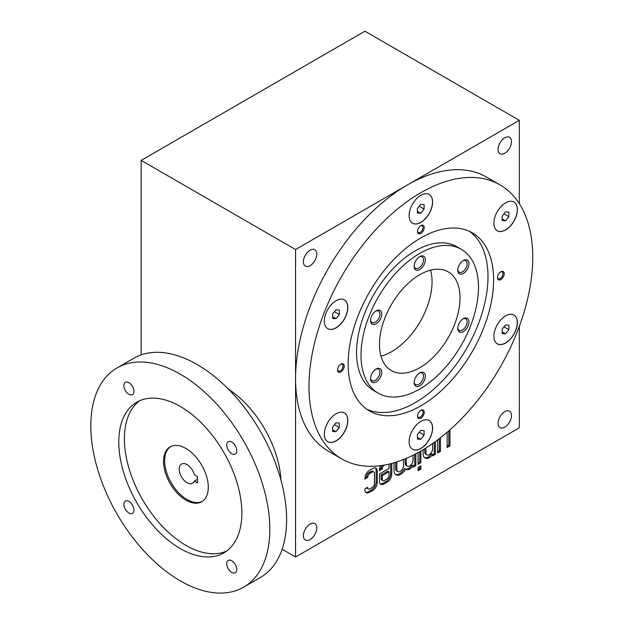 <?xml version="1.0" encoding="UTF-8"?>
<svg xmlns="http://www.w3.org/2000/svg" width="624" height="624" viewBox="0 0 624 624"><rect width="100%" height="100%" fill="white"/><g stroke="black" fill="none" stroke-linecap="round" stroke-linejoin="round"><path stroke-width="0.94" d="M508.888 329.683L508.888 325.205L505.534 324.901L502.18 329.082L502.18 333.551L505.534 333.856L508.888 329.683L503.974 326.843M367.442 487.391L364.931 488.849L364.931 489.817A6.326 3.65 120 0 0 366.241 492.71A6.326 3.65 120 0 0 369.4 492.398L372.762 490.464A6.326 3.65 120 0 0 377.231 482.711L377.231 471.081A6.326 3.65 120 0 0 375.921 468.187A6.326 3.65 120 0 0 372.762 468.499L369.4 470.434A6.326 3.65 120 0 0 364.931 478.187L364.931 479.154L367.723 477.22A3.167 1.825 120 0 1 369.962 473.343L372.2 472.048A3.167 1.825 120 0 1 373.784 471.892L372.661 471.253A3.167 1.825 120 0 0 371.077 471.409L372.2 472.048M367.723 487.555A3.167 1.825 120 0 0 368.378 489.005A3.167 1.825 120 0 0 369.962 488.849L372.2 487.555A3.167 1.825 120 0 0 374.439 483.678L374.439 473.343A3.167 1.825 120 0 0 373.784 471.892M388.846 464.139A3.167 1.825 120 0 1 388.978 464.95L388.978 468.499L379.47 473.99L379.47 481.416A6.326 3.65 120 0 0 380.78 484.318A6.326 3.65 120 0 0 383.947 483.998L387.301 482.063A6.326 3.65 120 0 0 391.778 474.31L391.778 463.414M384.306 465.075A3.167 1.825 120 0 0 382.27 468.819L379.47 470.761L379.47 469.794A6.326 3.65 120 0 1 380.632 465.644M394.017 462.782L394.017 470.434A9.493 5.483 120 0 0 395.983 474.786A9.493 5.483 120 0 0 405.483 469.287A9.493 5.483 120 0 0 405.491 469.295A9.493 5.483 120 0 0 409.679 469.115A9.493 5.483 120 0 0 413.033 465.754L413.033 467.204L415.834 465.59L415.834 453.835M396.809 469.466A4.75 2.738 120 0 0 397.792 471.643L396.677 470.995A4.75 2.738 120 0 1 395.694 468.819L396.809 469.466L396.809 461.924M397.792 471.643A4.75 2.738 120 0 0 401.45 470.371A4.75 2.738 120 0 0 403.525 465.59L403.525 459.506M406.325 463.975A4.75 2.738 120 0 0 407.308 466.151L406.185 465.504A4.75 2.738 120 0 1 405.202 463.336L406.325 463.975L406.325 458.359M407.308 466.151A4.75 2.738 120 0 0 410.966 464.88A4.75 2.738 120 0 0 413.033 460.099L413.033 455.263M420.865 465.917L418.072 467.532L418.072 470.761L420.865 469.147L420.865 465.917M418.072 452.634L418.072 464.303L420.865 462.688L420.865 451.058M423.103 449.74L423.103 453.64A9.493 5.483 120 0 0 425.069 457.985A9.493 5.483 120 0 0 429.257 457.813A9.493 5.483 120 0 0 432.611 454.451L432.611 455.902L435.412 454.288L435.412 441.566M425.903 452.673A4.75 2.738 120 0 0 426.886 454.849L425.763 454.202A4.75 2.738 120 0 1 424.78 452.026L425.903 452.673L425.903 448.024M426.886 454.849A4.75 2.738 120 0 0 430.544 453.578A4.75 2.738 120 0 0 432.611 448.796L432.611 443.563M447.143 432.276A4.75 2.738 120 0 1 447.158 432.65L447.158 447.509L449.959 445.895L449.959 431.683A9.493 5.483 120 0 0 449.771 429.983M437.65 439.904L437.65 453.001L440.443 451.386L440.443 437.759M504.777 411.661A9.493 5.483 120 0 0 498.576 420.022A9.493 5.483 120 0 0 500.027 427.627A9.493 5.483 120 0 0 509.527 422.152A9.493 5.483 120 0 0 509.527 411.185A9.493 5.483 120 0 0 504.777 411.661M310.105 524.051A9.493 5.483 120 0 0 303.904 532.412A9.493 5.483 120 0 0 305.362 540.025A9.493 5.483 120 0 0 314.855 534.542A9.493 5.483 120 0 0 314.855 523.583A9.493 5.483 120 0 0 310.105 524.051M499.98 184.844L486.548 177.099A158.223 91.354 120 0 0 407.441 184.93A158.223 91.354 120 0 0 295.565 378.713A158.223 91.354 120 0 0 328.333 451.144L341.757 458.897A158.223 91.354 120 0 0 499.98 367.544A158.223 91.354 120 0 0 499.98 184.844A158.223 91.354 120 0 0 378.05 227.237A158.223 91.354 120 0 0 308.989 386.467A158.223 91.354 120 0 0 341.757 458.897M295.565 249.522L519.324 120.338L364.931 31.2L141.164 160.384L295.565 249.522L295.565 556.99L519.324 427.807L519.324 326.391M504.777 137.779A9.493 5.483 120 0 0 498.576 146.141A9.493 5.483 120 0 0 500.027 153.754A9.493 5.483 120 0 0 509.527 148.27A9.493 5.483 120 0 0 509.527 137.311A9.493 5.483 120 0 0 504.777 137.779M519.324 120.338L519.324 203.666M386.747 479.154A3.167 1.825 120 0 0 388.978 475.285L388.978 471.728L382.27 475.605L382.27 479.154A3.167 1.825 120 0 0 382.925 480.605A3.167 1.825 120 0 0 384.509 480.449L386.747 479.154M365.726 492.305A6.326 3.65 120 0 0 368.285 491.751L371.639 489.817A6.326 3.65 120 0 0 376.116 482.063L376.116 470.434A6.326 3.65 120 0 0 375.313 467.945M388.978 471.728L387.863 471.081L381.147 474.958L381.147 478.514A3.167 1.825 120 0 0 381.802 479.957L382.925 480.605M380.273 483.904A6.326 3.65 120 0 0 382.832 483.358L386.186 481.416A6.326 3.65 120 0 0 390.663 473.663L390.663 463.702M379.478 469.466L381.147 468.179L382.27 468.819M382.161 465.426A3.167 1.825 120 0 0 381.147 468.179M310.105 250.169A9.493 5.483 120 0 0 303.904 258.539A9.493 5.483 120 0 0 305.362 266.144A9.493 5.483 120 0 0 314.855 260.66A9.493 5.483 120 0 0 314.855 249.701A9.493 5.483 120 0 0 310.105 250.169M282.126 549.237L295.565 556.99M141.164 160.384L141.164 354.877M324.34 434.117A16.614 9.594 120 0 0 327.779 441.722A16.614 9.594 120 0 0 344.393 432.136A16.614 9.594 120 0 0 344.393 412.948A16.614 9.594 120 0 0 331.594 417.401A16.614 9.594 120 0 0 324.34 434.117M324.34 321.079A16.614 9.594 120 0 0 327.779 328.684A16.614 9.594 120 0 0 344.393 319.09A16.614 9.594 120 0 0 344.393 299.91A16.614 9.594 120 0 0 331.594 304.364A16.614 9.594 120 0 0 324.34 321.079M409.118 215.615A16.614 9.594 120 0 0 412.558 223.22A16.614 9.594 120 0 0 429.172 213.626A16.614 9.594 120 0 0 429.172 194.446A16.614 9.594 120 0 0 416.372 198.892A16.614 9.594 120 0 0 409.118 215.615M493.896 223.189A16.614 9.594 120 0 0 497.344 230.794A16.614 9.594 120 0 0 513.95 221.2A16.614 9.594 120 0 0 513.95 202.02A16.614 9.594 120 0 0 501.15 206.466A16.614 9.594 120 0 0 493.896 223.189M493.896 336.227A16.614 9.594 120 0 0 497.344 343.832A16.614 9.594 120 0 0 513.95 334.238A16.614 9.594 120 0 0 513.95 315.058A16.614 9.594 120 0 0 501.15 319.504A16.614 9.594 120 0 0 493.896 336.227M409.118 441.691A16.614 9.594 120 0 0 412.558 449.296A16.614 9.594 120 0 0 429.172 439.709A16.614 9.594 120 0 0 429.172 420.521A16.614 9.594 120 0 0 416.372 424.975A16.614 9.594 120 0 0 409.118 441.691M340.876 364.182L340.876 364.182A4.75 2.738 120 0 0 337.514 369.993A4.75 2.738 120 0 0 340.876 371.927A4.75 2.738 120 0 0 344.23 366.116A4.75 2.738 120 0 0 340.876 364.182M500.861 271.814L500.861 271.814A4.75 2.738 120 0 0 497.507 277.625A4.75 2.738 120 0 0 500.861 279.56A4.75 2.738 120 0 0 504.215 273.749A4.75 2.738 120 0 0 500.861 271.814M420.865 233.376A4.75 2.738 -60 0 1 417.511 231.442A4.75 2.738 -60 0 1 420.865 225.623A4.75 2.738 -60 0 1 424.226 227.565A4.75 2.738 -60 0 1 420.865 233.376M420.865 418.119A4.75 2.738 -60 0 1 417.511 416.177A4.75 2.738 -60 0 1 420.865 410.366A4.75 2.738 -60 0 1 424.226 412.3A4.75 2.738 -60 0 1 420.865 418.119M420.865 237.9A102.843 59.374 120 0 0 353.683 328.528A102.843 59.374 120 0 0 369.447 410.935A102.843 59.374 120 0 0 472.29 351.562A102.843 59.374 120 0 0 472.29 232.807A102.843 59.374 120 0 0 420.865 237.9M380.952 356.125A56.963 32.885 120 0 0 420.256 321.516A56.963 32.885 120 0 0 430.576 270.176M419.749 274.716A56.963 32.885 120 0 0 382.535 324.909A56.963 32.885 120 0 0 391.271 370.555A56.963 32.885 120 0 0 448.227 337.67A56.963 32.885 120 0 0 448.227 271.892A56.963 32.885 120 0 0 419.749 274.716M419.749 253.399A83.07 47.962 120 0 0 365.485 326.602A83.07 47.962 120 0 0 378.214 393.159A83.07 47.962 120 0 0 461.284 345.205A83.07 47.962 120 0 0 461.284 249.288A83.07 47.962 120 0 0 419.749 253.399M419.749 256.628L419.749 256.628A7.909 4.571 120 0 0 414.157 266.323A7.909 4.571 120 0 0 419.749 269.552A7.909 4.571 120 0 0 425.342 259.857A7.909 4.571 120 0 0 419.749 256.628M376.147 323.786A7.909 4.571 -60 0 1 370.555 320.557A7.909 4.571 -60 0 1 376.147 310.869A7.909 4.571 -60 0 1 381.74 314.098A7.909 4.571 -60 0 1 376.147 323.786M463.351 331.578A7.909 4.571 -60 0 1 457.759 328.349A7.909 4.571 -60 0 1 463.351 318.661A7.909 4.571 -60 0 1 468.944 321.89A7.909 4.571 -60 0 1 463.351 331.578M463.351 273.445A7.909 4.571 -60 0 1 457.759 270.215A7.909 4.571 -60 0 1 463.351 260.528A7.909 4.571 -60 0 1 468.944 263.757A7.909 4.571 -60 0 1 463.351 273.445M376.147 381.927A7.909 4.571 -60 0 1 370.555 378.698A7.909 4.571 -60 0 1 376.147 369.002A7.909 4.571 -60 0 1 381.74 372.232A7.909 4.571 -60 0 1 376.147 381.927M419.749 372.902L419.749 372.902A7.909 4.571 120 0 0 414.157 382.59A7.909 4.571 120 0 0 419.749 385.819A7.909 4.571 120 0 0 425.342 376.132A7.909 4.571 120 0 0 419.749 372.902M461.284 249.288L456.807 246.706A83.07 47.962 120 0 0 415.272 250.817A83.07 47.962 120 0 0 361.007 324.02A83.07 47.962 120 0 0 373.737 390.577L378.214 393.159M366.725 409.188A102.843 59.374 120 0 0 466.697 348.332A102.843 59.374 120 0 0 469.412 231.325M420.553 410.569A3.892 2.246 -60 0 1 422.206 410.522A3.892 2.246 -60 0 1 422.799 413.642A3.892 2.246 -60 0 1 420.264 417.066A3.892 2.246 -60 0 1 418.314 417.261A3.892 2.246 -60 0 1 417.526 415.802M420.553 225.826A3.892 2.246 -60 0 1 422.206 225.787A3.892 2.246 -60 0 1 422.799 228.899A3.892 2.246 -60 0 1 420.264 232.331A3.892 2.246 -60 0 1 418.314 232.518A3.892 2.246 -60 0 1 417.526 231.059M497.523 277.251A3.892 2.246 120 0 0 498.311 278.702A3.892 2.246 120 0 0 502.203 276.463A3.892 2.246 120 0 0 502.203 271.97A3.892 2.246 120 0 0 500.542 272.009M337.529 369.619A3.892 2.246 120 0 0 338.325 371.077A3.892 2.246 120 0 0 342.209 368.831A3.892 2.246 120 0 0 342.209 364.338A3.892 2.246 120 0 0 340.556 364.377M414.172 265.762A6.63 3.822 120 0 0 415.529 268.304A6.63 3.822 120 0 0 422.152 264.482A6.63 3.822 120 0 0 422.152 256.831A6.63 3.822 120 0 0 419.273 256.924M414.172 382.028A6.63 3.822 120 0 0 415.529 384.571A6.63 3.822 120 0 0 422.152 380.749A6.63 3.822 120 0 0 422.152 373.097A6.63 3.822 120 0 0 419.273 373.199M375.671 369.299A6.63 3.822 -60 0 1 378.55 369.205A6.63 3.822 -60 0 1 379.571 374.509A6.63 3.822 -60 0 1 375.242 380.351A6.63 3.822 -60 0 1 371.927 380.679A6.63 3.822 -60 0 1 370.57 378.136M462.875 260.824A6.63 3.822 -60 0 1 465.754 260.723A6.63 3.822 -60 0 1 466.768 266.035A6.63 3.822 -60 0 1 462.439 271.869A6.63 3.822 -60 0 1 459.124 272.197A6.63 3.822 -60 0 1 457.774 269.654M462.875 318.958A6.63 3.822 -60 0 1 465.754 318.856A6.63 3.822 -60 0 1 466.768 324.168A6.63 3.822 -60 0 1 462.439 330.002A6.63 3.822 -60 0 1 459.124 330.33A6.63 3.822 -60 0 1 457.774 327.787M375.671 311.165A6.63 3.822 -60 0 1 378.55 311.064A6.63 3.822 -60 0 1 379.571 316.376A6.63 3.822 -60 0 1 375.242 322.218A6.63 3.822 -60 0 1 371.927 322.546A6.63 3.822 -60 0 1 370.57 320.003M412.503 449.264A16.614 9.594 120 0 0 429.062 439.639A16.614 9.594 120 0 0 429.117 420.49M424.109 435.146L424.109 430.669L420.755 430.373L417.401 434.546L417.401 439.023L420.755 439.319L424.109 435.146L419.195 432.307M497.281 343.801A16.614 9.594 120 0 0 513.841 334.175A16.614 9.594 120 0 0 513.895 315.026M327.725 441.691A16.614 9.594 120 0 0 344.284 432.065A16.614 9.594 120 0 0 344.339 412.916M339.331 427.573L339.331 423.095L335.977 422.799L332.623 426.972L332.623 431.449L335.977 431.746L339.331 427.573L334.417 424.733M327.725 328.653A16.614 9.594 120 0 0 344.284 319.028A16.614 9.594 120 0 0 344.339 299.879M339.331 314.535L339.331 310.058L335.977 309.761L332.623 313.934L332.623 318.412L335.977 318.708L339.331 314.535L334.417 311.696M412.503 223.189A16.614 9.594 120 0 0 429.062 213.564A16.614 9.594 120 0 0 429.117 194.415M424.109 209.063L424.109 204.594L420.755 204.29L417.401 208.471L417.401 212.94L420.755 213.244L424.109 209.063L419.195 206.232M497.281 230.755A16.614 9.594 120 0 0 513.841 221.138A16.614 9.594 120 0 0 513.895 201.981M508.888 216.637L508.888 212.168L505.534 211.864L502.18 216.037L502.18 220.514L505.534 220.818L508.888 216.637L503.974 213.806M417.401 437.385L420.755 439.319M502.18 218.876L505.534 220.818M417.401 211.302L420.755 213.244M332.623 316.774L335.977 318.708M332.623 429.811L335.977 431.746M502.18 331.913L505.534 333.856M447.158 446.215L448.835 445.247L448.835 431.036A9.493 5.483 120 0 0 448.835 430.81M448.835 445.247L449.959 445.895M437.65 451.706L439.327 450.739L440.443 451.386M439.327 450.739L439.327 438.633M432.611 454.615L434.296 453.64L435.412 454.288M434.296 453.64L434.296 442.377M424.78 452.026L424.78 448.718M424.546 457.61A9.493 5.483 120 0 0 428.142 457.166L429.257 457.813M428.142 457.166A9.493 5.483 120 0 0 431.496 453.804L432.611 454.451M418.072 463.008L419.749 462.041L419.749 451.698M419.749 462.041L420.865 462.688M418.072 469.466L419.749 468.499L419.749 466.565M419.749 468.499L420.865 469.147M413.033 465.917L414.71 464.95L415.834 465.59M414.71 464.95L414.71 454.412M405.202 463.336L405.202 458.827M395.694 468.819L395.694 462.283M395.452 474.404A9.493 5.483 120 0 0 404.368 468.64L405.483 469.287M404.383 468.647A9.493 5.483 120 0 0 408.564 468.476L409.679 469.115M408.564 468.476A9.493 5.483 120 0 0 411.918 465.106L413.033 465.754M381.147 468.499L382.27 469.147M381.147 474.958L382.27 475.605M364.939 477.859L366.608 476.9L367.723 477.539M366.608 476.9L367.723 477.22M371.077 471.409L368.846 472.696A3.167 1.825 120 0 0 366.608 476.572M366.772 487.781A3.167 1.825 120 0 0 367.263 488.358L368.378 489.005M280.909 479.942A79.108 45.677 -120 0 0 228.54 389.236M202.293 501.376A31.645 18.268 60 0 1 171.218 482.804A31.645 18.268 60 0 1 170.664 446.605M194.353 481.12A11.076 6.396 60 0 1 192.574 483.257A11.076 6.396 60 0 1 181.498 476.861A11.076 6.396 60 0 1 181.498 464.077A11.076 6.396 60 0 1 194.353 474.661L197.441 476.447L197.441 482.906L194.353 481.12L197.441 479.333M185.921 448.477A31.645 18.268 60 0 1 206.591 476.362A31.645 18.268 60 0 1 201.739 501.719A31.645 18.268 60 0 1 170.095 483.444A31.645 18.268 60 0 1 170.095 446.909A31.645 18.268 60 0 1 185.921 448.477M128.903 382.66A7.121 4.111 60 0 1 133.552 388.939A7.121 4.111 60 0 1 132.467 394.641A7.121 4.111 60 0 1 125.346 390.53A7.121 4.111 60 0 1 125.346 382.309A7.121 4.111 60 0 1 128.903 382.66M231.746 442.042A7.121 4.111 60 0 1 236.402 448.313A7.121 4.111 60 0 1 235.31 454.022A7.121 4.111 60 0 1 228.189 449.912A7.121 4.111 60 0 1 228.189 441.683A7.121 4.111 60 0 1 231.746 442.042M128.903 501.415A7.121 4.111 60 0 1 133.552 507.694A7.121 4.111 60 0 1 132.467 513.396A7.121 4.111 60 0 1 125.346 509.285A7.121 4.111 60 0 1 125.346 501.064A7.121 4.111 60 0 1 128.903 501.415M231.746 560.797A7.121 4.111 60 0 1 236.402 567.068A7.121 4.111 60 0 1 235.31 572.77A7.121 4.111 60 0 1 228.189 568.659A7.121 4.111 60 0 1 228.189 560.438A7.121 4.111 60 0 1 231.746 560.797M139.706 400.717A87.025 50.24 -120 0 0 129.854 471.229A87.025 50.24 -120 0 0 185.921 545.368A87.025 50.24 -120 0 0 226.543 551.132M180.328 548.597A87.025 50.24 -120 0 0 223.837 552.903A87.025 50.24 -120 0 0 223.837 452.423A87.025 50.24 -120 0 0 136.812 402.176A87.025 50.24 -120 0 0 123.474 471.908A87.025 50.24 -120 0 0 180.328 548.597M180.328 580.889A126.578 73.078 -120 0 0 243.617 587.161A126.578 73.078 -120 0 0 243.617 441.004A126.578 73.078 -120 0 0 117.039 367.926A126.578 73.078 -120 0 0 97.633 469.349A126.578 73.078 -120 0 0 180.328 580.889M243.617 587.161L260.395 577.473A126.578 73.078 -120 0 0 260.395 431.317A126.578 73.078 -120 0 0 133.817 358.231L117.039 367.926M371.639 489.817L372.762 490.464M376.116 482.063L377.231 482.711M448.835 431.036L449.959 431.683M386.186 481.416L387.301 482.063M390.663 473.663L391.778 474.31M382.832 483.358L383.947 483.998M381.147 478.514L382.27 479.154M376.116 470.434L377.231 471.081M368.846 472.696L369.962 473.343M368.285 491.751L369.4 492.398"/></g></svg>
